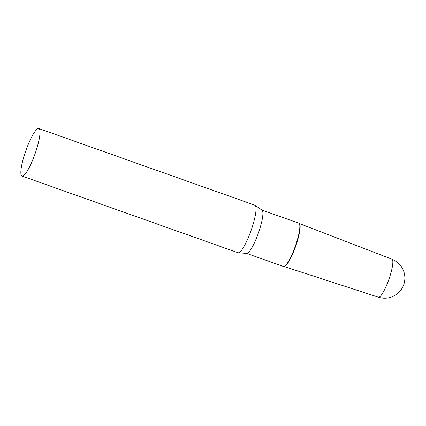 <?xml version="1.0" encoding="UTF-8"?>
<svg xmlns="http://www.w3.org/2000/svg" width="426" height="426" viewBox="0 0 426 426"><rect width="100%" height="100%" fill="white"/><g stroke="black" fill="none" stroke-linecap="round" stroke-linejoin="round"><path stroke-width="0.64" d="M378.453 297.204A20.171 20.171 0 0 0 402.751 269.04A20.171 20.171 0 0 0 391.936 259.2A20.166 3.893 109.5 0 1 392.479 259.753A20.166 3.893 109.5 0 1 387.543 282.96A20.166 3.893 109.5 0 1 378.453 297.204L284.009 266.5M299.233 223.501A22.818 4.404 109.5 0 1 294.148 250.328A22.818 4.404 109.5 0 1 283.982 266.479M21.998 176.06L238.033 252.725A25.203 4.862 -70.5 0 0 238.288 252.778A25.203 4.862 -70.5 0 0 250.483 232.154A25.203 4.862 -70.5 0 0 255.589 205.918A25.203 4.862 -70.5 0 0 255.126 205.337A25.203 4.862 -70.5 0 0 254.892 205.215L38.857 128.551A25.203 4.862 -70.5 0 0 26.641 148.498A25.203 4.862 -70.5 0 0 21.3 175.358A25.203 4.862 -70.5 0 0 21.998 176.06A25.203 4.862 -70.5 0 0 34.213 156.113A25.203 4.862 -70.5 0 0 39.554 129.254A25.203 4.862 -70.5 0 0 38.857 128.551M238.288 252.778L246.723 253.401A22.972 4.43 -70.5 0 0 257.837 234.609A22.972 4.43 -70.5 0 0 262.491 210.694A22.972 4.43 -70.5 0 0 262.065 210.167L255.126 205.337M246.601 253.395L283.423 266.458A22.972 4.43 -70.5 0 0 283.769 266.511A22.972 4.43 -70.5 0 0 294.867 247.447A22.972 4.43 -70.5 0 0 299.425 223.804A22.972 4.43 -70.5 0 0 299.089 223.341A22.972 4.43 -70.5 0 0 298.786 223.165L261.969 210.098M283.769 266.511L284.179 266.49A22.818 4.404 -70.5 0 0 295.202 247.559A22.818 4.404 -70.5 0 0 299.728 224.071A22.818 4.404 -70.5 0 0 299.393 223.613L299.089 223.341M391.936 259.2L299.265 223.501"/></g></svg>
